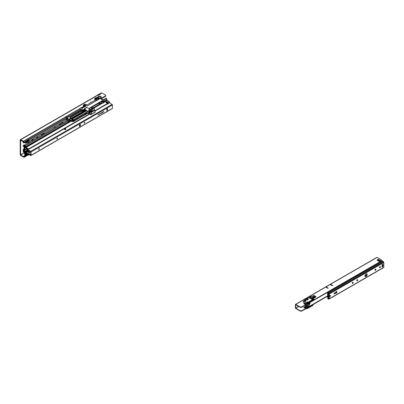 <?xml version="1.0" encoding="UTF-8"?>
<svg xmlns="http://www.w3.org/2000/svg" width="404" height="404" viewBox="0 0 404 404"><rect width="100%" height="100%" fill="white"/><g stroke="black" fill="none" stroke-linecap="round" stroke-linejoin="round"><path stroke-width="0.61" d="M59.681 124.942A0.651 0.379 -60 0 1 59.615 124.412A0.651 0.379 -60 0 1 60.034 123.861A0.651 0.379 -60 0 1 60.358 123.831A0.651 0.379 -60 0 1 60.383 124.538M60.065 123.841A0.651 0.379 -60 0 1 59.605 124.679A0.651 0.379 -60 0 1 59.57 124.7M23.715 149.424A0.651 0.379 -60 0 1 23.255 150.263M23.255 150.015A0.651 0.379 -60 0 1 23.679 149.44A0.651 0.379 -60 0 1 24.008 149.409A0.651 0.379 -60 0 1 24.104 149.929A0.651 0.379 -60 0 1 23.679 150.505A0.651 0.379 -60 0 1 23.351 150.541A0.651 0.379 -60 0 1 23.255 150.424M41.89 134.335A0.651 0.379 -60 0 1 41.43 135.173A0.651 0.379 -60 0 1 41.395 135.194M41.506 135.436A0.651 0.379 -60 0 1 41.435 134.906A0.651 0.379 -60 0 1 41.854 134.355A0.651 0.379 -60 0 1 42.183 134.325A0.651 0.379 -60 0 1 42.208 135.032M37.345 136.961A0.651 0.379 -60 0 1 36.885 137.799A0.651 0.379 -60 0 1 36.85 137.814M36.961 138.062A0.651 0.379 -60 0 1 36.89 137.532A0.651 0.379 -60 0 1 37.309 136.981A0.651 0.379 -60 0 1 37.638 136.946A0.651 0.379 -60 0 1 37.663 137.653M32.8 139.582A0.651 0.379 -60 0 1 32.34 140.42A0.651 0.379 -60 0 1 32.305 140.441M32.416 140.683A0.651 0.379 -60 0 1 32.35 140.153A0.651 0.379 -60 0 1 32.769 139.602A0.651 0.379 -60 0 1 33.093 139.572A0.651 0.379 -60 0 1 33.118 140.279M99.753 98.258A1.005 0.581 180 0 1 99.844 98.243A1.616 0.934 0 0 0 100.313 98.137L100.343 98.132A0.439 0.258 0 0 0 100.884 97.819L100.889 97.803A1.616 0.934 0 0 0 101.076 97.531A1.005 0.581 180 0 1 101.343 97.248L101.389 97.213A1.909 1.101 0 0 0 99.707 96.238L99.642 96.263A1.005 0.581 180 0 1 99.147 96.42A1.616 0.934 0 0 0 98.677 96.526L98.647 96.526A0.439 0.258 0 0 0 98.101 96.844L98.106 96.849A1.616 0.934 0 0 0 97.914 97.132A1.005 0.581 180 0 1 97.813 97.283M98.106 97.192A0.439 0.258 180 0 1 98.647 97.021L98.677 97.016A1.616 0.934 180 0 1 99.147 96.91A1.005 0.581 0 0 0 99.642 96.753L99.707 96.728A1.909 1.101 180 0 1 101.212 97.344M91.299 102.273L90.668 102.121L91.299 102.273M66.402 119.831L28.805 141.536L27.336 142.319L27.336 141.42L26.563 141.865L26.422 142.769M27.336 142.319L26.563 142.769M26.876 154.262L26.563 155.343L27.336 154.899L27.336 154.525M25.674 141.885L28.386 140.385L28.538 139.486A0.404 0.288 15.7 0 0 28.447 139.521L25.604 141.163A0.404 0.288 15.7 0 0 25.533 141.223L25.997 143.127L25.997 142.258M25.997 143.127L25.876 143.157A2.51 1.449 -60 0 1 25.078 143.087A2.51 1.449 -60 0 1 24.705 142.673L23.493 141.36A0.702 0.404 -120 0 0 23.356 141.259L20.695 139.723A0.702 0.404 -120 0 0 20.346 139.688A0.702 0.404 -120 0 0 20.2 140.011L20.2 154.606A0.702 0.404 -120 0 0 20.695 155.464L23.356 156.999A0.702 0.404 -120 0 0 23.493 157.06L24.25 157.207L24.134 156.666L24.306 157.212L24.705 156.808A2.51 1.449 -60 0 1 25.876 154.974L25.997 155.737L25.533 156.464M25.078 143.087L24.654 142.844A2.51 1.449 -60 0 1 24.28 142.425L24.705 142.673L25.977 142.269M26.038 142.168L26.422 141.945L26.422 142.849L26.038 143.067M81.941 110.959L82.305 111.807L81.871 110.863L70.357 117.549M24.25 157.207L24.705 156.808L24.28 156.565A2.51 1.449 -60 0 1 25.119 155.065M25.997 155.737L26.422 155.424L26.563 154.439M25.912 154.666L26.422 154.525M26.038 155.646L25.997 154.868M28.805 141.536L29.103 140.132L28.538 139.486L66.407 117.625M80.83 109.883L80.719 109.949A0.702 0.404 -120 0 0 80.431 109.529L79.724 108.893A0.702 0.404 -120 0 0 79.588 108.792L81.381 107.454L81.861 107.484A0.702 0.404 60 0 1 81.997 107.58L82.194 107.757M28.679 139.885L29.103 140.132L67.291 118.084M24.22 142.4L23.255 142.96L23.255 141.693M31.987 139.698L31.987 140.93M29.144 142.572A0.803 0.465 120 0 0 28.982 142.269A0.803 0.465 120 0 0 28.578 142.309L28.295 142.471A0.803 0.465 120 0 0 27.73 143.39M24.033 144.93L23.75 145.097A0.803 0.465 120 0 0 23.225 145.804A0.803 0.465 120 0 0 23.346 146.445A0.803 0.465 120 0 0 23.75 146.405L24.033 146.243A0.803 0.465 120 0 0 24.558 145.536A0.803 0.465 120 0 0 24.437 144.89A0.803 0.465 120 0 0 24.033 144.93M24.351 148.48L23.255 149.116L23.255 152.141L23.998 151.712M24.306 142.006L24.134 142.37L20.624 140.259L20.624 154.853L23.376 156.52L24.255 156.601M100.248 93.561L101.429 92.875A0.702 0.404 60 0 1 101.783 92.91L105.454 95.031A1.005 0.581 180 0 1 105.747 95.44L105.747 95.935A1.005 0.581 180 0 1 105.454 96.344L101.283 98.768M100.45 94.172L100.647 93.566L100.015 93.839L100.434 94.218M28.639 139.85L27.159 140.607M100.389 94.238L100.005 93.935A0.702 0.404 60 0 1 100.015 93.839L100.647 93.566A0.601 0.348 0 0 1 100.742 93.632L100.788 93.986M28.583 142.895A0.803 0.465 120 0 0 28.704 142.248M23.195 146.218A0.803 0.465 120 0 0 23.326 146.162L23.609 145.996A0.803 0.465 120 0 0 24.159 144.874M97.46 95.314L97.808 95.208A0.601 0.348 0 0 0 97.914 95.263L97.99 95.288A0.601 0.348 0 0 0 98.687 95.223L100.672 94.076A0.601 0.348 0 0 0 100.647 94.061L100.647 94.061M100.742 94.031L100.742 93.632M23.998 157.186L23.886 156.646M25.684 156.368L28.103 154.969M23.886 142.223L23.998 141.819M24.134 142.37L25.533 141.223M28.426 139.895A0.404 0.288 15.7 0 0 28.331 139.93L25.583 141.516M83.891 106.777L81.997 107.58M83.976 106.727L83.557 106.499A0.702 0.404 60 0 1 83.694 106.6M105.747 95.44A1.005 0.581 180 0 1 105.454 95.849L100.818 98.525M100.672 94.076A0.601 0.348 0 0 0 100.849 93.829A0.601 0.348 0 0 0 100.788 93.677M83.719 105.606L83.138 105.197L84.79 104.171L86.274 104.798M95.42 100.035L94.576 99.535L95.137 99.121L94.607 99.318L95.122 99.066L94.587 98.515L96.152 97.611L97.354 98.046M98.106 96.849L98.106 97.339M83.441 105.444L84.79 104.666L85.37 104.752M94.804 98.884L96.152 98.106L96.713 98.182M99.99 94.47L99.546 94.369L98.056 95.304M100.005 94.021L99.546 94.021A0.621 0.359 180 0 0 99.106 94.127L97.637 94.975A0.621 0.359 180 0 0 97.465 95.167M80.83 110.272L80.714 109.933M27.669 154.722L27.336 154.899M27.336 141.42L28.805 140.637M86.103 111.07L84.8 110.236M84.194 109.969L83.855 109.575L84.194 109.969L84.653 109.747L86.31 110.938L76.644 116.61M85.153 111.615L84.835 111.408L84.906 111.762M87.158 113.226L86.279 112.716L87.158 113.226L74.71 120.412M89.213 110.903L88.582 112.686L89.213 110.903L88.809 110.681M84.653 109.858L84.855 110.423L85.81 110.969M84.855 110.423L84.537 110.565M83.285 110.873L84.189 110.348L84.845 110.757L85.153 111.353L84.845 110.847L84.835 111.408L84.279 110.898L84.825 111.398M86.259 113.61L86.259 112.691L86.259 113.66L85.325 113.373M84.259 110.666L83.29 111.307L84.259 110.666M84.315 110.135L83.29 110.787L83.29 111.307L83.108 111.095L83.229 111.504L84.279 110.898M84.694 110.847L84.38 110.676L84.845 110.757M72.442 118.953L77.088 116.276M72.988 120.17L72.988 121.003L73.326 120.715L73.77 120.973L74.493 120.554L73.518 120.003M71.947 118.599L83.653 111.842L84.148 112.201M84.194 112.171L83.855 111.832M84.194 111.964L84.86 111.731M83.759 111.201L84.653 111.736M71.382 118.2L83.093 111.443M82.239 111.741L82.108 112.019M71.321 118.155L82.108 111.928M83.037 111.408L82.305 111.807M67.493 119.377L67.493 119.837L66.079 119.321L67.266 120.089L67.574 119.912M103.954 100.944L104.065 101.768L103.141 101.323L103.944 101.788L103.5 101.202M89.294 109.07L90.476 109.651L90.779 109.161M101.818 101.768L102.05 102.263L100.939 103.313L101.136 103.783L99.334 103.03M99.51 102.929L100.939 103.621L100.939 103.313M101.545 101.864L102.025 102.419M98.687 103.399L99.707 104.045M104.065 101.768L103.717 102.656L104.04 101.758M99.424 104.207L97.758 105.166M101.136 103.783L100.121 104.368L100.121 104.025L97.404 105.888M99.556 104.404L99.303 104.772M97.152 105.56L93.4 107.727M97.213 105.545L99.273 104.52M67.569 119.831L67.044 119.837M67.266 120.089L67.044 119.352L67.377 119.433M66.079 119.321L66.514 119.867M66.453 119.831L67.907 120.695L67.907 121.271L67.907 120.574L68.589 120.953M67.377 118.12L66.079 117.125L67.907 118.337M67.044 118.039L67.266 118.776L67.044 118.529L67.569 118.523M67.574 118.604L67.266 118.776M67.044 119.352L67.044 118.529M68.604 119.392L68.604 121.528L68.604 119.392L67.958 118.862L68.887 119.296L68.013 118.766L67.988 118.135L66.514 117.241L67.135 116.882L69.155 117.019L82.169 109.504L81.941 108.333L86.87 105.54L87.456 105.858L96.652 100.551L96.394 99.677L95.238 98.95L95.925 98.662M67.907 121.134L68.604 121.483M85.688 113.145L74.71 119.483L85.688 112.943M66.387 119.357L66.958 119.291M89.264 110.868L90.703 109.898L89.223 109.151M66.958 118.478L67.493 118.523L67.493 118.064M74.493 120.554L74.493 119.473L73.745 119.872M82.184 110.686L83.229 111.504M83.179 110.797L82.739 110.494L83.108 111.095M87.708 113.176L73.513 121.382L88.582 112.847L89.249 111.115M90.764 109.63L90.844 109.378M104.065 101.404L104.065 100.939L103.717 101.101L104.01 100.439L102.576 99.601L102.232 99.798M101.152 103.424L104.075 102.525L104.075 100.621L103.707 101.106L101.237 101.944L101.182 101.667L101.167 101.985L100.939 101.717M103.697 102.858L101.152 103.677M101.237 103.666L104.045 102.56M67.958 121.195L68.852 121.831M73.175 121.498L69.508 121.584M68.842 119.357L69.412 120.054L69.407 121.654L69.407 120.033L68.882 119.296L70.821 118.226L73.498 119.741L70.094 117.397M74.508 120.564L74.563 119.433L73.023 120.134L69.508 120.175L69.508 121.407L73.028 121.326L73.745 121.038L73.336 120.786L73.73 121.028M69.513 120.634L69.215 119.468M69.195 119.473L69.508 119.932M69.513 121.276L69.574 120.776L72.538 120.17M72.584 120.195L69.574 120.73L72.634 120.316M90.764 109.969L89.319 111.014L89.264 110.565M89.259 111.15L90.764 110.034M68.842 121.826L67.973 121.377L68.842 121.831L69.412 121.639M88.693 112.736L87.845 113.181M74.563 120.609L73.745 121.038M73.185 120.564L73.124 120.922L73.326 120.715M72.988 121.003L72.877 120.17M71.867 120.422L72.877 121.003M72.584 120.326L69.574 120.796M73.028 121.326L69.544 121.503M73.341 121.447L73.023 121.513M104.04 101.47L103.57 101.177M103.985 102.449L102.48 101.545M99 104.692L93.834 107.949M90.476 109.499L90.789 109.959M88.562 112.857L74.7 120.549L74.7 119.337L74.7 120.463M87.315 112.065L74.7 119.362L87.158 112.15M97.399 105.888L99 104.964M97.334 105.737L93.698 107.868M84.375 110.842L84.855 111.307M84.815 106.323L84.961 106.025M83.229 110.731L84.279 110.125L85.153 110.166M84.734 110.378L84.345 110.216M84.749 105.277L84.87 105.54M81.381 107.454L82.118 107.802M81.441 109.893L79.623 108.817L81.345 107.61M96.682 99.313L96.268 98.45L97.061 97.99L98.419 98.541M99.354 98.965L97.384 97.834L97.384 97.379M81.775 108.282L82.108 109.63M70.857 117.17L83.855 109.827M95.506 99.995L87.577 104.56L95.506 99.995L96.541 100.591M97.213 104.055L90.617 107.828M85.022 105.626L84.88 105.318L85.926 104.712L87.587 104.565M70.897 117.2L70.281 117.503M84.941 109.959L87.708 111.565L73.518 119.756M84.269 109.964L84.764 109.423L84.729 109.817M99.429 102.934L101.136 101.742M90.991 107.535L99.303 102.737L90.996 107.555M99.273 103.025L97.409 104.121L99.303 102.737M101.182 101.667L102.167 101.101L102.414 100.293L102.146 99.52L102.116 100.783L90.839 107.292L102.116 100.783M102.399 100.419L102.167 101.101M67.988 118.135L67.958 119.008M66.453 117.342L66.079 117.125L67.155 116.902M102.172 99.571L102.56 99.47L103.98 100.445L102.55 99.404L101.879 99.45L102.369 99.303M89.309 108.57L90.789 107.514L89.249 108.671L86.956 107.474L89.309 108.57L89.299 108.928M99 103.202L99.556 102.636M82.78 110.469L83.84 109.858L84.279 110.125M90.789 107.853L90.789 107.514L90.875 107.934L92.758 106.848L90.521 107.838M103.717 100.929L101.167 101.758L103.717 100.929M97.268 97.268L100.202 98.5L99.652 98.818L97.505 97.152M100.232 98.495L101.884 99.429L100.243 98.525M89.602 108.1L90.935 107.378L91.011 107.641L90.93 107.343L89.279 108.54L86.623 107.358L84.269 108.716L87.845 111.499L84.325 108.979L87.012 107.353M95.788 98.632L98.556 99.399L99.631 98.808M99.46 98.909L97.233 97.223L99.571 98.864L96.677 100.535M87.87 111.453L88.723 110.832L89.299 108.686L88.693 110.802L87.713 111.499L84.779 109.317L83.608 109.509L70.013 117.362L71.028 117.973L68.852 119.23M81.941 108.333L81.962 107.918L84.87 106.237L84.875 105.772L84.108 105.343L85.704 105.959M102.384 99.308L101.879 99.45M85.996 105.989L85.552 105.929A0.5 0.288 -1.2 0 0 85.572 105.929M96.647 99.01L96.248 98.596L96.667 99.323M84.052 105.495L84.87 106.237M84.815 105.909L84.815 106.272M69.16 119.246L69.544 120.044L73.382 119.852M89.228 109.136L88.552 111.196M84.264 105.252L83.492 105.737M87.814 111.63L73.528 119.882L71.028 117.973L73.478 119.71L73.341 119.963L69.544 119.912M73.417 119.791L71.17 118.16L71.104 118.66L73.301 119.927M69.281 119.549L71.104 118.66M86.678 107.494L84.471 109.04M87.85 111.398L85.451 109.646M84.779 109.317L87.855 111.418M84.269 108.949L85.572 109.716M101.167 101.985L103.707 101.126L101.222 101.954M103.985 100.899L103.707 101.126M92.768 106.626L91.011 107.641L90.945 107.358M74.71 120.498L74.71 119.357L87.229 112.13L88.693 110.802M82.482 110.509L82.739 110.731L82.426 110.544M84.35 106.515L83.487 106.005L83.719 105.616M85.941 104.722L87.577 104.56M98.061 98.515L97.071 97.985L96.298 98.627M98.637 99.384L97.152 99.227L95.9 98.601L95.208 98.945L96.157 99.596L96.672 100.53L87.456 105.858L96.612 100.571M97.308 97.268L99.475 98.899M73.351 119.811L74.528 119.473M77.053 116.281L76.725 116.468M99.904 98.334L102.343 99.298M97.319 104.116L99 102.934M97.334 104.101L92.824 106.636L97.258 104.07M96.243 99.732L96.425 100.142M84.694 110.393L84.29 110.231L83.3 110.797L83.3 111.246M25.558 149.909A0.601 0.348 120 0 0 25.952 149.379A0.601 0.348 120 0 0 25.861 148.899A0.601 0.348 120 0 0 25.558 148.93A0.601 0.348 120 0 0 25.164 149.46A0.601 0.348 120 0 0 25.26 149.94A0.601 0.348 120 0 0 25.558 149.909M25.139 149.738A0.601 0.348 120 0 0 25.205 149.707A0.601 0.348 120 0 0 25.624 148.894M106.267 102.798A1.136 0.657 180 0 1 105.934 102.333A1.136 0.657 180 0 1 106.636 101.732A1.136 0.657 180 0 1 107.873 101.874A1.136 0.657 180 0 1 108.206 102.333A1.136 0.657 180 0 1 107.504 102.939A1.136 0.657 180 0 1 106.267 102.798M105.989 102.54A1.136 0.657 180 0 1 107.873 102.283A1.136 0.657 180 0 1 108.146 102.54M24.634 146.213L24.124 146.511A0.601 0.348 60 0 0 23.998 146.783L23.998 147.329A0.601 0.348 -120 0 0 24.275 147.95L24.275 151.374A0.601 0.348 -120 0 0 24.124 151.399A0.601 0.348 -120 0 0 23.998 151.677L23.998 152.217A0.601 0.348 60 0 0 24.275 152.843L24.634 153.257L24.634 154.394A0.51 0.298 -120 0 0 25.361 154.808L25.462 153.616M25.497 147.041L25.306 147.344L25.497 147.041L28.204 148.748A0.601 0.348 -0 0 0 28.891 148.813L89.425 113.867M94.92 110.696L109.615 102.212A0.601 0.348 -0 0 0 109.676 102.055A0.601 0.348 -0 0 0 109.499 101.813L106.782 100.086M89.021 113.307L89.021 113.575M25.376 147.354L25.71 147.692A0.601 0.348 -120 0 0 25.856 147.803L28.204 149.157A0.601 0.348 -0 0 0 28.891 149.222L89.779 114.069M95.046 111.029L109.615 102.621A0.601 0.348 -0 0 0 109.676 102.47A0.601 0.348 -0 0 0 109.615 102.313M25.306 147.344L25.285 147.324A0.601 0.348 -120 0 1 25.008 146.697L25.008 145.561L24.992 146.687A0.601 0.348 -120 0 1 24.866 146.965A0.601 0.348 -120 0 1 24.71 146.99L24.351 146.99L24.427 147.662A0.601 0.348 60 0 1 24.71 148.288L24.71 151.535A0.601 0.348 60 0 1 24.583 151.808A0.601 0.348 60 0 1 24.427 151.833L24.351 152.424L28.174 150.217M28.891 148.813L28.891 149.222M109.615 102.621L109.615 102.212M25.432 147.031L25.285 147.324M106.797 100.051L106.727 98.788A0.51 0.298 60 0 0 106.111 98.137L103.07 99.889M69.013 121.831L25.407 147.006L25.361 145.768A0.51 0.298 -120 0 0 24.634 145.349L24.634 146.485L24.275 146.485L24.634 146.278M29.997 154.459L28.891 155.096L28.891 154.687L29.638 154.252M28.891 154.687A0.601 0.348 180 0 1 28.204 154.616L25.856 153.262A0.601 0.348 -120 0 0 25.71 153.212L25.306 153.172L25.432 153.626L25.376 153.156M28.891 155.096A0.601 0.348 180 0 1 28.204 155.03L25.497 153.611M25.407 153.626L25.306 153.172M29.29 150.859L25.285 153.167A0.601 0.348 -120 0 0 25.129 153.192A0.601 0.348 -120 0 0 25.008 153.469L24.992 154.596L25.008 153.469A0.601 0.348 -120 0 0 24.71 152.838L28.714 150.525M24.351 152.424L24.71 152.838M24.124 146.511A0.601 0.348 60 0 1 24.275 146.485L24.397 146.94M90.668 114.175L89.047 113.241L89.638 112.817M90.784 110.656L89.102 111.625M90.764 110.257L89.279 111.12M89.668 112.777L91.304 111.832M89.138 113.105L89.405 112.64A0.52 0.303 120 0 1 89.668 112.368L91.698 111.196L91.582 111.772L91.223 111.58L91.506 111.332M88.436 112.923L88.178 113.362L88.784 113.711M89.668 112.368L89.062 112.019A0.52 0.303 120 0 0 88.93 112.12M89.062 112.019L91.092 110.847M89.845 111.565L90.243 111.14M89.047 113.241L89.047 113.65L90.668 114.585A0.561 0.323 60 0 0 90.95 114.61L95.208 112.15A0.561 0.323 -120 0 0 95.324 111.893L94.289 109.747M90.708 114.15L91.329 111.913M90.95 114.61A0.561 0.323 60 0 0 91.067 114.352L91.582 111.772L94.576 110.04M91.067 114.211L90.708 114.009M94.794 110.373L91.597 112.221L91.243 112.014M90.44 111.221L89.693 111.479M93.364 108.126L93.753 108.196L93.364 108.126M92.041 109.787L92.976 108.747L92.526 108.489L90.814 109.105L93.612 107.843L92.546 108.474L92.991 108.732L94.071 108.11L93.147 107.61L93.652 107.843L93.137 107.615L91.804 108.343L92.516 108.469L91.794 108.348L90.85 109.267L92.102 109.848L90.804 109.115L90.824 110.524M91.567 109.014L92.334 109.358L91.743 109.701L91.779 109.332L91.213 109.408L91.849 109.257L91.567 109.014M94.233 108.277L93.036 108.807L92.102 109.848L92.102 111.262L94.233 110.034L94.223 108.222M90.85 109.267L90.824 110.691L91.819 111.262L91.844 109.843M92.102 111.262L91.819 111.262M91.582 109.024L92.329 109.368M91.294 109.348L91.849 109.257M91.849 109.373L91.809 109.651L92.203 109.383M94.228 108.201L93.652 107.843L94.289 108.287L94.289 109.954M38.865 149.465A0.853 0.495 120 0 0 39.309 148.692M39.239 148.591A0.5 0.288 -60 0 1 38.739 149.455M57.04 138.971A0.853 0.495 120 0 0 57.484 138.198M57.419 138.097A0.5 0.288 -60 0 1 56.913 138.961M84.305 123.23A0.853 0.495 120 0 0 84.749 122.457M84.699 122.362A0.5 0.288 120 0 0 84.199 123.235A0.5 0.288 120 0 0 84.699 122.362A0.5 0.288 -60 0 1 84.178 123.22M38.653 149.238A0.5 0.288 120 0 0 39.36 148.829A0.5 0.288 120 0 0 38.653 149.238M56.828 138.744A0.5 0.288 120 0 0 57.54 138.335A0.5 0.288 120 0 0 56.828 138.744M28.386 152.459A0.803 0.465 180 0 1 29.704 152.298A0.803 0.465 180 0 1 29.891 152.459M28.568 152.626A0.803 0.465 180 0 1 28.336 152.298A0.803 0.465 180 0 1 28.83 151.869A0.803 0.465 180 0 1 29.704 151.97A0.803 0.465 180 0 1 29.941 152.298A0.803 0.465 180 0 1 29.447 152.727A0.803 0.465 180 0 1 28.568 152.626M29.32 150.879L26.725 152.379A0.601 0.348 0 0 0 26.548 152.626A0.601 0.348 0 0 0 26.725 152.869L26.725 153.197L28.8 154.212A1.005 0.581 180 0 1 29.846 154.348A1.005 0.581 180 0 1 30.103 154.591M26.725 152.869L28.8 153.884A1.005 0.581 180 0 1 29.846 154.02A1.005 0.581 180 0 1 30.143 154.429A1.005 0.581 180 0 1 30.083 154.621L30.77 155.156L30.729 151.692L26.725 149.379A0.601 0.348 180 0 1 26.548 149.132A0.601 0.348 180 0 1 26.619 148.97M64.483 129.462A0.823 0.475 0 0 0 65.377 129.568A0.823 0.475 0 0 0 65.887 129.129A0.823 0.475 0 0 0 65.645 128.79A0.823 0.475 0 0 0 64.751 128.689A0.823 0.475 0 0 0 64.241 129.129A0.823 0.475 0 0 0 64.483 129.462M26.548 149.132L26.548 148.803A0.601 0.348 0 0 1 26.725 148.556L26.942 148.43M106.136 102.707L107.201 102.096M107.085 102.99L107.085 102.985A0.581 0.338 0 0 0 106.494 102.899M108.03 103.878A0.581 0.338 0 0 0 107.934 103.803L107.752 103.697M107.222 104A0.581 0.338 0 0 0 108.025 103.54M26.548 148.803A0.601 0.348 0 0 0 26.725 149.051L26.725 149.379M112.095 108.535A0.46 0.268 -120 0 0 112.423 108.343L31.052 155.323L31.052 151.929A0.46 0.268 60 0 0 30.729 151.364L26.725 149.051M112.423 108.343L112.423 104.949A0.46 0.268 -120 0 0 112.095 104.383L109.327 102.788M26.725 153.197A0.601 0.348 180 0 1 26.548 152.954A0.601 0.348 180 0 1 26.619 152.788M30.083 154.777L30.729 155.51A0.46 0.268 60 0 0 31.052 155.323M80.472 125.26L80.472 124.932A0.803 0.465 120 0 0 80.305 124.563A0.803 0.465 120 0 0 79.689 124.775A0.803 0.465 120 0 0 79.335 125.588L79.335 125.912A0.803 0.465 120 0 0 79.502 126.28A0.803 0.465 120 0 0 80.123 126.068A0.803 0.465 120 0 0 80.472 125.26L80.189 124.765A0.803 0.465 120 0 0 80.138 124.528M107.525 109.969L107.525 108.984A0.5 0.288 120 0 0 106.813 109.393L106.813 110.378A0.5 0.288 120 0 0 107.525 109.969L107.242 108.822A0.5 0.288 120 0 0 107.232 108.747M102.5 112.13L102.338 112.696L102.177 112.317L102.5 112.13M101.005 112.994L100.748 113.489L101.005 112.994M101.03 112.979L100.748 113.489M100.197 113.418L100.106 113.862M99.46 113.883L99.313 114.216L99.51 113.943M98.677 114.332L98.531 114.665L98.728 114.398M98.005 114.686L97.909 115.13M103.601 111.701L103.601 111.969M103.697 111.433L103.853 111.817M98.318 114.504L98.222 114.948M99.147 114.059L99 114.398L99.197 114.125M99.707 114.216L99.758 113.711L99.707 114.216M101.409 112.761L101.157 113.378L101.409 112.761M101.975 112.433L102.162 112.797L101.843 112.979L101.975 112.433M102.828 111.943L102.672 112.499L102.828 111.943M102.853 111.923L102.581 112.418M103.298 111.666L103.161 112.085L103.404 111.736M79.386 126.154A0.803 0.465 120 0 0 80.189 125.094M106.818 110.449A0.5 0.288 120 0 0 107.242 109.802M99.732 113.731L99.758 114.08M101.439 112.741L101.47 113.196M101.212 113.347L101.212 112.994M102.005 112.418L102.03 112.817M102.136 112.782L101.843 112.948M102.525 112.115L102.404 112.66M102.439 112.368L102.369 112.62M382.992 266.489L382.992 264.277L382.073 264.807L381.947 265.322A1.005 0.581 -60 0 1 382.033 265.357A1.005 0.581 -60 0 1 382.24 265.817A1.005 0.581 -60 0 1 381.947 266.65L382.073 267.019L382.992 266.489A0.46 0.268 180 0 1 382.336 266.489L382.336 264.655M366.049 273.851A1.606 0.929 120 0 0 364.999 275.27A1.606 0.929 120 0 0 365.246 276.558A1.606 0.929 120 0 0 366.049 276.477A1.606 0.929 120 0 0 367.1 275.058A1.606 0.929 120 0 0 366.852 273.771A1.606 0.929 120 0 0 366.049 273.851M365.115 276.452A1.606 0.929 120 0 0 365.766 276.311A1.606 0.929 120 0 0 366.771 275.028A1.606 0.929 120 0 0 366.701 273.715M329.982 296.521A0.651 0.379 -60 0 1 329.654 296.556A0.651 0.379 -60 0 1 329.553 296.031A0.651 0.379 -60 0 1 329.982 295.455A0.651 0.379 -60 0 1 330.305 295.425A0.651 0.379 -60 0 1 330.406 295.945A0.651 0.379 -60 0 1 329.982 296.521M330.134 295.4A0.651 0.379 -60 0 1 329.694 296.359A0.651 0.379 -60 0 1 329.543 296.415M334.063 293.632A0.651 0.379 120 0 0 334.199 293.93A0.651 0.379 120 0 0 334.704 293.753A0.651 0.379 120 0 0 334.987 293.097A0.651 0.379 120 0 0 334.85 292.799A0.651 0.379 120 0 0 334.35 292.976A0.651 0.379 120 0 0 334.063 293.632M334.088 293.794A0.651 0.379 120 0 0 334.704 292.935A0.651 0.379 120 0 0 334.679 292.774M357.247 279.714A0.651 0.379 120 0 0 356.818 280.29A0.651 0.379 120 0 0 356.919 280.81A0.651 0.379 120 0 0 357.247 280.78A0.651 0.379 120 0 0 357.671 280.204A0.651 0.379 120 0 0 357.57 279.684A0.651 0.379 120 0 0 357.247 279.714M356.808 280.674A0.651 0.379 120 0 0 356.959 280.618A0.651 0.379 120 0 0 357.399 279.659M352.702 283.406A0.651 0.379 -60 0 1 352.374 283.436A0.651 0.379 -60 0 1 352.273 282.911A0.651 0.379 -60 0 1 352.702 282.34A0.651 0.379 -60 0 1 353.025 282.305A0.651 0.379 -60 0 1 353.126 282.83A0.651 0.379 -60 0 1 352.702 283.406M352.854 282.28A0.651 0.379 -60 0 1 352.419 283.239A0.651 0.379 -60 0 1 352.268 283.3M375.422 269.221A0.651 0.379 120 0 0 374.998 269.796A0.651 0.379 120 0 0 375.094 270.316A0.651 0.379 120 0 0 375.422 270.286A0.651 0.379 120 0 0 375.846 269.71A0.651 0.379 120 0 0 375.75 269.19A0.651 0.379 120 0 0 375.422 269.221M374.988 270.18A0.651 0.379 120 0 0 375.139 270.125A0.651 0.379 120 0 0 375.574 269.165M379.967 267.665A0.651 0.379 -60 0 1 379.639 267.695A0.651 0.379 -60 0 1 379.538 267.17A0.651 0.379 -60 0 1 379.967 266.595A0.651 0.379 -60 0 1 380.29 266.564A0.651 0.379 -60 0 1 380.391 267.089A0.651 0.379 -60 0 1 379.967 267.665M380.119 266.539A0.651 0.379 -60 0 1 379.684 267.499A0.651 0.379 -60 0 1 379.528 267.559M327.639 292.471L328.008 292.814A0.601 0.348 60 0 1 328.432 293.062L328.987 293.844L328.987 298.622L328.432 298.768A0.601 0.348 60 0 1 328.22 298.713A0.601 0.348 60 0 1 328.008 298.521L327.639 298.44L327.866 298.723A1.005 0.581 60 0 0 328.22 299.041A1.005 0.581 60 0 0 328.573 299.132L329.058 299.091A0.601 0.348 60 0 0 329.144 299.061A0.601 0.348 60 0 0 329.27 298.788L383.8 267.307L383.8 262.529A0.601 0.348 -120 0 0 383.588 261.979L383.103 261.378A1.005 0.581 -120 0 0 382.396 260.969L327.866 292.451A1.005 0.581 60 0 1 328.573 292.86L383.103 261.378M336.476 292.688L335.729 293.36L335.658 292.067M381.871 266.807L382.381 266.514M336.093 292.077L336.87 291.547L336.795 291.274L335.658 292.011L335.684 293.45L336.87 292.708L336.795 292.44L336.012 292.885M328.917 293.663L329.058 293.461A0.601 0.348 60 0 1 329.27 294.011L329.27 298.788M328.401 297.879L327.78 298.238M383.588 261.979L329.058 293.461L328.573 292.86M329.215 299L383.588 267.61A0.601 0.348 -120 0 0 383.674 267.579A0.601 0.348 -120 0 0 383.8 267.307M382.265 266.579L382.265 264.696M381.901 265.297L381.952 264.918M328.987 297.829L328.563 298.076L328.573 297.713A1.005 0.581 -120 0 0 327.866 297.304L327.71 297.091A0.46 0.268 180 0 1 327.614 296.93L327.614 293.844M328.306 296.667L328.518 296.319L328.548 297.203L327.75 297.122A0.46 0.268 180 0 1 327.71 297.091L327.614 296.819M327.831 293.829L327.427 293.733L327.508 293.329L328.008 293.668A0.601 0.348 -120 0 0 328.432 293.915L328.987 294.107M328.563 298.076L328.432 297.915A0.601 0.348 -120 0 0 328.008 297.667L327.902 297.208M328.588 296.809L328.987 296.581M329.518 296.273L330.048 295.965M334.063 293.647L334.593 293.344M352.238 283.154L352.768 282.851M356.783 280.533L357.313 280.224M364.913 275.836L366.862 274.715M374.962 270.039L375.488 269.731M379.502 267.413L380.033 267.11M327.71 293.9L327.866 293.87A1.005 0.581 -120 0 0 328.573 294.279L328.704 294.269M327.851 297.682L327.427 296.93M328.704 297.874L328.987 297.708M328.563 293.905L328.932 293.688M327.71 293.895A0.46 0.268 0 0 0 327.75 293.92L328.306 294.405L328.306 295.016L328.588 294.849L328.432 293.915L328.901 293.642M328.235 296.486L327.821 295.152L328.306 295.016M328.518 296.319L328.109 295.127M328.588 297.112L328.588 296.506M327.821 295.97L328.109 295.809M336.229 292.769L336.012 292.951L336.022 292.168L336.608 291.395L336.87 291.547M336.027 293.243L336.093 292.844M336.305 291.557L335.729 292.112M331.533 290.34L331.134 290.133M336.613 291.4L336.052 292.117M335.663 292.006L335.759 293.385M303.879 307.277L303.879 307.606L303.879 307.277L307.409 305.242L308.303 303.889L309.509 303.242L310.176 303.414L308.954 305.394L309.04 305.879L307.979 305.863L308.116 306.409L307.055 306.399L307.191 306.944L306.131 306.929L306.272 307.474L305.212 307.464L305.348 308.01L303.879 307.606L307.409 305.57L308.414 304.116L310.085 303.601M309.767 297.596L310.196 296.672L310.908 296.602M309.575 297.687L310.196 296.349L310.984 296.405L310.696 297.061M306.212 303.768L305.212 303.641L305.348 304.187L304.55 304.227L303.763 303.621L304.773 302.939M326.119 287.34L326.543 287.093L328.194 288.118L327.679 288.239L326.119 287.34M330.593 284.754L331.017 284.512L332.669 285.537L332.154 285.658L330.593 284.754M297.278 305.581A0.803 0.465 120 0 0 297.445 305.894A0.803 0.465 120 0 0 297.793 305.879M300.258 307.303L300.258 306.974L301.677 306.974L301.677 307.303L300.258 307.303L295.728 304.702L295.758 308.196L300.258 310.797L301.677 310.797L327.614 295.819M300.258 306.974L295.758 304.374A0.46 0.268 -120 0 0 295.43 304.565L295.43 307.959A0.46 0.268 -120 0 0 295.758 308.525L300.258 311.125L300.258 310.797M295.526 304.353L376.897 257.373A0.46 0.268 60 0 1 377.124 257.399L381.629 259.999L381.629 260.817L313.393 300.212A0.702 0.404 0 0 0 313.6 299.925A0.702 0.404 0 0 0 313.6 299.914A0.702 0.404 180 0 1 313.393 300.192L312.959 300.445L312.757 300.005L307.217 303.202L306.934 303.697L313.393 300.212M313.277 298.995L313.448 299.359L313.913 299.091L313.226 299.016L313.448 299.359M313.428 299.45L313.913 299.091M313.262 299L313.403 299.465L314.105 299.061L313.135 298.915L313.393 299.475M330.674 284.805L332.497 285.694M326.2 287.385L328.023 288.274M381.629 260.817L381.629 261.146L301.677 307.303M306.924 303.944L301.677 306.974M380.497 260.772L380.214 260.701L380.497 260.444L380.775 260.737L379.093 261.459L376.962 260.232L378.22 259.257L380.694 260.782M377.033 260.272L378.593 259.565M303.879 303.46L303.879 303.788L305.06 303.106M307.878 303.722A0.904 0.52 -0 0 0 307.873 303.727A1.207 0.697 180 0 1 307.656 303.899L306.232 304.828A0.853 0.495 180 0 1 306.298 305.015A0.853 0.495 180 0 1 305.833 305.454A0.853 0.495 180 0 1 304.944 305.414M309.888 302.561A1.207 0.697 180 0 1 309.666 302.742L309.186 303.015A1.207 0.697 180 0 1 309.126 303.05L308.505 303.364M301.677 310.797L301.677 311.125L327.614 296.147M301.677 311.125L300.258 311.125M307.005 306.606L307.025 306.944L307.005 306.606M380.214 260.701A0.46 0.268 120 0 0 380.139 260.989L380.139 261.105M378.498 261.12L378.432 260.004A0.46 0.268 -60 0 1 378.508 259.716L378.725 259.419M307.495 302.5L307.848 302.298L307.444 301.96L306.889 301.934L306.964 302.318L307.848 302.283L307.07 302.258M313.454 296.698L312.479 297.182L312.378 297.536L313.019 297.495L312.378 297.551L313.019 297.511L313.953 296.592L313.928 296.985L313.999 296.617L313.438 296.703M312.938 297.435L313.928 296.985M315.044 296.46L315.029 296.713M315.221 296.278L314.857 296.48M314.635 295.895L315.211 296.213L314.61 295.88L313.953 296.253L314.539 296.592L315.211 296.213L314.565 296.642L313.913 296.304L314.847 296.496M312.191 297.94L311.752 298.066L312.1 297.829M311.949 297.864L311.146 297.905L311.752 298.016M311.868 297.495L312.105 297.657L311.186 297.854L312.095 297.672M313.105 299.869L313.181 299.495L312.615 299.172A1.005 0.581 180 0 1 312.615 298.349L315.524 296.667L315.736 297.036L312.827 298.718A0.702 0.404 0 0 0 312.62 299.005A0.702 0.404 180 0 1 312.827 298.733L315.736 297.056A0.702 0.404 0 0 0 315.943 296.768A0.702 0.404 0 0 0 315.943 296.758A0.702 0.404 180 0 1 315.736 297.036L315.736 297.056M303.207 302.035L306.51 303.697L303.207 302.035L303.53 300.914L303.121 301.914M306.934 303.939L306.51 303.939M304.919 300.147L303.692 300.924L303.207 301.793M311.721 297.899L312.196 297.92M312.913 297.43L313.822 296.905M312.479 297.182L312.383 297.521M313.039 299.909L312.959 300.445L313.039 299.909A0.702 0.404 -60 0 0 312.893 299.601L309.343 297.551A0.702 0.404 120 0 0 308.994 297.586L308.494 297.874M306.934 303.697L306.51 303.697A0.702 0.404 -60 0 1 307.005 302.833L303.53 300.914L304.919 300.036M304.702 307.131L305.237 307.439M313.039 304.661L312.757 305.384L307.217 308.58L306.934 308.171L313.393 304.439A0.702 0.404 0 0 0 313.58 304.252M309.257 304.919L308.661 305.116L309.328 304.798M309.247 304.914L308.772 305.217M42.864 133.421A1.793 1.035 -60 0 1 43.122 134.158A1.793 1.035 -60 0 1 43.087 134.522M43.117 134.507A1.818 1.05 120 0 0 43.152 134.148A1.818 1.05 120 0 0 42.89 133.406M61.534 122.639A1.793 1.035 -60 0 1 61.797 123.377A1.793 1.035 -60 0 1 61.761 123.74M61.792 123.725A1.818 1.05 120 0 0 61.822 123.372A1.818 1.05 120 0 0 61.565 122.624M54.707 127.816A2.121 1.227 -60 0 1 54.707 127.725A2.121 1.227 -60 0 1 55.08 126.366M54.712 127.598A1.818 1.05 120 0 0 54.742 127.795A1.793 1.035 -60 0 1 54.717 127.507M24.705 156.808L25.694 156.237M25.624 154.828L25.876 154.974M28.391 140.38L28.82 140.627M44.031 133.977A2.575 1.485 120 0 0 43.647 132.972M54.904 126.467A2.575 1.485 120 0 0 54.52 127.922M62.706 123.195A2.575 1.485 120 0 0 62.317 122.19M20.624 154.853L24.22 152.778M97.808 95.208L20.695 139.723M101.783 92.91L100.647 93.566M23.376 156.52L24.604 155.813M20.695 154.974L24.321 152.884M23.356 156.51L24.619 155.782M28.331 139.93L28.447 139.521M80.431 109.529L67.599 116.938M79.724 108.893L23.493 141.36M79.588 108.792L23.356 141.259M83.557 106.505L81.861 107.484M105.454 96.344L105.454 95.849M85.219 104.666L85.219 104.171M84.79 104.666L84.79 104.171M96.152 98.106L96.152 97.611M96.576 98.106L96.576 97.611M98.677 97.016L98.677 96.526M98.647 97.021L98.647 96.526M99.147 96.91L99.147 96.42M99.642 96.753L99.642 96.263M99.677 96.733L99.677 96.243M99.707 96.728L99.707 96.238M23.609 145.996L24.033 146.243M23.326 146.162L23.75 146.405M61.878 122.442A2.121 1.227 -60 0 1 62.251 123.457M43.208 133.224A2.121 1.227 -60 0 1 43.576 134.239M23.255 151.182L24.351 150.551M23.255 151.45L24.351 150.813M23.255 151.227L24.351 150.596M99.546 94.369L99.546 94.728L99.535 94.374M23.255 142.269L23.664 142.026M23.255 142.046L23.518 141.895M87.304 113.176L88.547 112.605M88.86 110.494L89.218 110.711L88.84 110.58M83.608 112.12L84.123 112.211L83.608 112.12L72.139 118.741L83.653 111.842M81.916 110.837L82.36 111.797M88.905 110.327L89.324 110.893M102.656 101.485L104.065 102.232M101.768 101.783L101.768 102.05M94.016 108.055L102.055 103.414L94.016 108.055M97.278 105.454L97.748 105.166M86.092 112.787L86.092 113.756M86.007 113.756L86.007 112.837M74.71 119.377L85.729 113.014M80.608 109.737L81.153 110.065M79.876 109.029L81.386 109.928M79.628 108.605L79.598 108.863M73.472 121.548L73.139 121.503M88.562 110.974L87.34 112.039M73.826 121.099L73.331 121.256M87.713 113.231L88.723 112.721L89.294 111.075M72.286 120.195L72.664 120.357M89.617 110.696L89.304 111.12M84.34 106.52L83.477 105.989L84.032 105.53M98.51 98.541L97.384 97.834M69.533 120.69L69.564 120.17L73.775 119.852M70.114 117.402L83.653 109.838M84.86 105.338L84.986 105.606M87.456 105.838L86.84 105.535L86.072 105.999M73.028 119.983L73.387 120.049M84.769 105.111L85.658 104.596L84.759 105.111M100.162 98.202L102.283 99.308M98.111 98.51L97.313 97.925L98.318 98.525M97.369 97.364L97.324 98.051L98.076 98.51M69.155 117.019L66.448 116.907M71.17 118.16L68.943 119.311M86.91 105.56L86.052 105.989L84.325 105.252M89.314 108.418L89.567 108.222M83.608 109.509L83.891 109.499M69.094 117.049L82.254 109.332M66.387 116.943L66.11 117.074M69.215 119.443L69.17 119.059M70.776 118.135L70.821 118.655M86.623 107.358L86.956 107.454M99.505 102.874L97.409 104.121M89.274 108.964L88.718 111.019M89.622 108.186L90.738 107.57M96.617 98.995L96.248 98.586M99.611 98.839L98.642 99.379M100.227 98.495L97.435 97.112M84.365 110.236L84.663 110.378M25.856 147.394L70.68 121.513M104.096 102.227L107.156 100.46M24.275 147.95L25.174 147.187M24.306 147.98L25.2 147.218M24.71 148.288L25.725 147.702M24.351 147.531L25.114 147.091M28.204 148.748L28.204 149.157M25.71 147.692L70.624 121.513M104.096 102.192L107.131 100.439M104.096 101.576L106.777 100.03M25.361 145.768L67.907 121.2M103.939 100.399L106.727 98.788M25.361 146.904L68.791 121.826M104.096 101.444L106.727 99.924M24.71 146.99L24.634 146.511M28.204 155.03L28.204 154.616M25.856 153.677L25.856 153.262L26.548 152.863M25.71 153.212L26.548 152.727M25.361 154.808L26.593 154.101M24.634 153.257L25.008 153.454M28.285 150.283L24.275 152.843M24.432 151.833L23.998 151.677M24.346 151.354L24.427 151.833M24.71 151.535L27.583 149.874M88.794 113.701L88.188 113.352M89.405 112.64L88.86 112.327M91.067 114.352L95.324 111.893M90.814 109.105L91.774 108.363M30.729 151.364L112.095 104.383M28.381 153.828L28.381 154.156M28.8 153.884L28.8 154.212M30.179 154.863L30.179 155.192M31.052 151.929L112.423 104.949M107.242 108.822L107.525 108.984M80.189 124.765L80.472 124.932M65.327 129.578A0.742 0.429 0 0 0 65.589 128.876A0.742 0.429 0 0 0 64.539 128.876A0.742 0.429 0 0 0 64.539 129.482A0.742 0.429 0 0 0 64.802 129.578M65.62 128.891A0.783 0.455 180 0 1 65.847 129.209A0.783 0.455 180 0 1 65.832 129.3M64.297 129.3A0.783 0.455 180 0 1 64.281 129.209A0.783 0.455 180 0 1 64.524 128.881M328.573 299.132L328.432 298.768L328.987 298.45M329.27 294.011L383.8 262.529M328.987 297.955L327.866 298.723M328.967 298.692L329.058 299.091M328.008 292.814L327.866 292.451L382.396 260.969M336.598 292.552L336.87 292.708M336.512 292.668L336.795 292.834M336.527 291.511L336.795 291.668M328.432 297.915L328.987 297.475M365.398 276.452L366.135 276.028M328.588 296.884L328.987 296.657M329.528 296.344L329.977 296.082M334.073 293.723L334.522 293.461M352.248 283.229L352.702 282.967M356.793 280.603L357.242 280.341M364.918 275.912L366.842 274.801M374.968 270.109L375.422 269.847M379.513 267.483L379.962 267.226M328.008 293.668L328.629 293.309M327.71 293.678L328.472 293.112M327.75 297.122L327.75 293.92M336.032 293.238L336.032 292.153M309.509 303.571L309.509 303.242M295.713 308.121L298.697 306.399M377.124 257.399L295.758 304.374M331.017 284.84L331.017 284.512M326.543 287.421L326.543 287.093M378.22 259.257L378.22 259.585M305.156 303.853L305.156 304.177M305.182 303.864L305.182 304.192M310.196 296.349L310.196 296.672M295.758 308.196L298.783 306.449M306.232 305.151L306.232 304.828M308.934 305.843L308.934 305.515M308.414 304.116L308.414 303.793M308.303 304.212L308.303 303.889M307.5 305.485L307.5 305.156M307.409 305.57L307.409 305.242M305.182 308.015L305.182 307.686M305.156 308L305.156 307.671M306.106 307.479L306.106 307.151M306.081 307.464L306.081 307.141M307.949 306.414L307.949 306.086M307.929 306.399L307.929 306.07M378.432 260.004L380.139 260.989M307.893 298.526L307.651 298.728L307.752 298.455A2.328 1.343 0 0 0 305.101 299.985L305.389 300.096L304.954 300.116L304.924 300.99L305.414 300.965L305.368 300.147M305.101 299.985L304.954 300.116A2.48 1.429 180 0 1 304.924 299.879A2.48 1.429 180 0 1 305.752 298.839M305.394 300.389A2.116 1.222 180 0 1 307.06 299.566A1.01 0.581 180 0 1 307.641 299.611L307.555 299.879A0.808 0.465 0 0 0 307.096 299.844A1.914 1.106 0 0 0 305.515 300.753A0.808 0.465 0 0 0 305.576 301.02A0.444 0.258 180 0 1 304.727 301.167A2.707 1.56 180 0 1 304.909 300.324M305.293 299.904L305.288 299.702A2.141 1.237 0 0 1 307.055 298.682A1.035 0.601 0 0 1 307.651 298.728L307.641 299.611L307.914 299.384M307.984 299.425A0.444 0.258 180 0 1 307.555 299.879M307.217 303.202L307.005 302.833L312.544 299.637L308.782 297.713M308.712 297.748L307.651 298.42M315.524 296.667L315.524 296.339L314.105 295.521L313.534 295.521L309.681 297.748M312.615 298.349L312.827 298.733M315.736 296.465A0.702 0.404 180 0 1 315.943 296.753L315.736 296.465M313.393 299.622A0.702 0.404 180 0 1 313.6 299.909L313.393 299.622M312.757 300.005L312.544 299.637A0.702 0.404 -60 0 1 312.893 299.601L313.125 300.127M315.019 296.642L315.277 296.491M311.752 298.066L312.151 297.884M311.812 297.495L311.156 297.92M307.07 302.177L307.495 302.419M313.928 296.304L314.58 295.895M313.181 299.824L313.393 300.192M313.181 299.495L312.827 299.293M315.524 296.339L314.317 295.642M314.105 295.521L313.322 295.642M313.534 295.521L309.595 297.697M305.232 299.965A1.187 0.687 180 0 1 305.141 299.571A2.293 1.323 180 0 1 307.03 298.48L307.096 299.844M307.752 298.455L307.762 298.43C306.121 298.384 305.177 298.864 304.924 299.879L304.899 300.748A2.505 1.444 0 0 0 304.924 300.99L304.727 301.167M305.141 299.571L305.288 299.702A1.035 0.601 0 0 0 305.278 299.813A1.035 0.601 0 0 0 305.318 299.97M307.03 298.48A1.187 0.687 180 0 1 307.712 298.531M305.576 301.02L305.278 299.813M307.954 299.47L307.772 298.46M305.283 308.131L304.944 307.752M307.545 306.621L307.883 306.621M308 306.57A0.455 0.263 0 0 0 307.429 306.57M306.217 304.939L305.318 305.505M305.121 307.944L304.49 307.252M307.373 306.535A0.54 0.313 180 0 1 308.055 306.535M305.863 307.585L304.904 307.015L306.131 307.495M306.697 307.166L307.055 306.964M306.934 308.419L306.51 308.419A0.702 0.404 120 0 0 306.651 308.742A0.702 0.404 120 0 0 307.005 308.707L307.217 308.58M309.333 303.662A0.944 0.545 0 0 0 309.833 303.515L309.843 303.98M309.828 304.01A0.944 0.545 180 0 1 308.58 304.035M305.015 308.136L304.954 308.045A2.48 1.429 180 0 1 304.924 307.858L304.924 307.742M305.368 305.505L306.217 304.969M308.55 304.05A0.965 0.556 0 0 0 309.797 304.055M97.5 95.147L20.346 139.688M24.498 157.166L25.604 156.53M54.707 127.725L55.095 126.361M23.255 149.323L24.351 148.692M68.589 121.508L68.589 119.382M79.512 108.747L81.355 107.595L82.128 107.797M104.096 102.47L104.096 100.566M94.036 108.065L102.141 103.384M82.254 111.817L81.845 110.878M66.11 119.645L67.907 120.725M73.493 121.538L87.764 113.171M69.533 121.326L69.564 120.811L72.301 120.347M93.844 107.959L99.505 104.641M84.86 110.792L85.093 111.287M82.174 110.691L83.199 111.504M86.279 112.681L86.279 113.635M74.71 119.503L85.719 113.145M80.618 109.757L81.138 110.07M83.87 112.11L72.159 118.751M73.205 120.15L73.154 120.872M84.926 110.151L84.673 110.398M102.061 99.621L102.414 100.54M84.961 106.07L81.78 108.292M69.564 120.17L73.023 120.17M89.34 108.514L89.319 108.979M98.465 98.536L98.056 98.51M95.379 100.061L94.602 99.601L94.723 99.253M83.8 109.858L82.714 110.666M70.069 117.377L71.059 117.973M109.676 102.055L109.676 102.47M29.229 150.823L25.129 153.192M25.255 155.045L26.745 154.187M27.76 149.975L24.583 151.808M67.453 120.453L24.74 145.112M89.021 113.196L89.021 113.61M91.789 108.343L92.965 107.661M26.548 152.954L26.548 152.626M30.063 154.702L30.063 155.03M112.327 108.555L30.962 155.535M65.847 129.275L65.61 128.871L64.281 129.275M383.674 267.579L329.144 299.061M328.255 292.895L327.508 293.329M328.265 297.369L328.548 297.203M305.121 303.798L305.121 304.126M306.217 305.111L306.217 304.783M308.929 305.803L308.929 305.474M306.045 307.414L306.045 307.085M306.964 306.878L306.964 306.55M307.888 306.348L307.888 306.02M313.398 296.622L313.979 296.581M312.459 297.157L313.484 296.677M312.378 297.531L312.449 297.162M306.909 301.919L307.495 301.955M307.409 302.01L307.833 302.258M307.484 298.415L309.343 297.551M305.389 308.03L305.045 308.181L304.924 307.858M308.439 303.121L308.641 303.394M304.283 307.373L305.121 307.853M306.232 308.494L307.156 308.722L312.696 305.52L313.6 304.172M307.035 306.954L306.671 307.161M308.126 306.555L307.111 306.828"/></g></svg>
